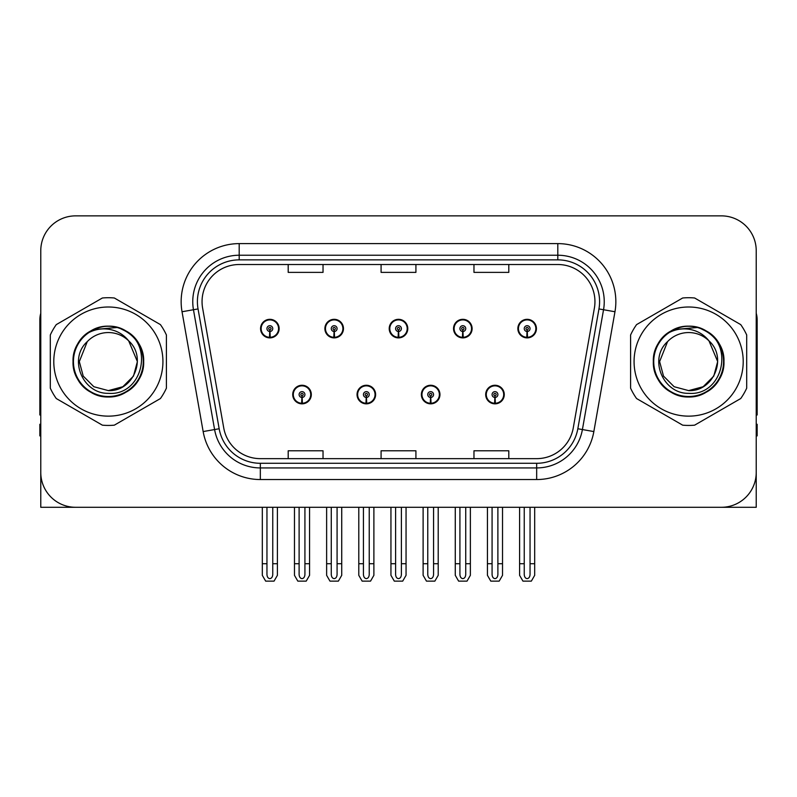 <?xml version="1.0" encoding="UTF-8"?>
<svg xmlns="http://www.w3.org/2000/svg" width="797" height="797" viewBox="0 0 797 797"><rect width="100%" height="100%" fill="white"/><g stroke="black" fill="none" stroke-linecap="round" stroke-linejoin="round"><path stroke-width="1.2" d="M292.728 394.555A9.285 9.285 0 0 0 302.013 403.84A9.285 9.285 0 0 0 311.308 394.555A9.285 9.285 0 0 0 302.013 385.26A9.285 9.285 0 0 0 292.728 394.555M357.046 394.555A9.285 9.285 0 0 0 366.341 403.84A9.285 9.285 0 0 0 375.626 394.555A9.285 9.285 0 0 0 366.341 385.26A9.285 9.285 0 0 0 357.046 394.555M421.374 394.555A9.285 9.285 0 0 0 430.659 403.84A9.285 9.285 0 0 0 439.954 394.555A9.285 9.285 0 0 0 430.659 385.26A9.285 9.285 0 0 0 421.374 394.555M453.533 328.603A9.285 9.285 0 0 0 462.818 337.888A9.285 9.285 0 0 0 472.113 328.603A9.285 9.285 0 0 0 462.818 319.318A9.285 9.285 0 0 0 453.533 328.603M389.215 328.603A9.285 9.285 0 0 0 398.5 337.888A9.285 9.285 0 0 0 407.785 328.603A9.285 9.285 0 0 0 398.5 319.318A9.285 9.285 0 0 0 389.215 328.603M324.887 328.603A9.285 9.285 0 0 0 334.182 337.888A9.285 9.285 0 0 0 343.467 328.603A9.285 9.285 0 0 0 334.182 319.318A9.285 9.285 0 0 0 324.887 328.603M260.569 328.603A9.285 9.285 0 0 0 269.854 337.888A9.285 9.285 0 0 0 279.139 328.603A9.285 9.285 0 0 0 269.854 319.318A9.285 9.285 0 0 0 260.569 328.603M485.692 394.555A9.285 9.285 0 0 0 494.987 403.84A9.285 9.285 0 0 0 504.272 394.555A9.285 9.285 0 0 0 494.987 385.26A9.285 9.285 0 0 0 485.692 394.555M517.861 328.603A9.285 9.285 0 0 0 527.146 337.888A9.285 9.285 0 0 0 536.431 328.603A9.285 9.285 0 0 0 527.146 319.318A9.285 9.285 0 0 0 517.861 328.603M651.498 507.29L756.223 507.29L756.223 250.696A34.829 34.829 0 0 0 721.385 215.867L75.615 215.867A34.829 34.829 0 0 0 40.777 250.696L40.777 507.29L145.502 507.29M202.049 301.664A37.15 37.15 0 0 1 239.2 264.514L557.8 264.514A37.15 37.15 0 0 1 594.383 308.12L573.262 427.939A37.15 37.15 0 0 1 536.67 458.644L260.33 458.644A37.15 37.15 0 0 1 223.738 427.939L202.617 308.12A37.15 37.15 0 0 1 202.049 301.664M197.407 301.664A41.803 41.803 0 0 0 198.045 308.927L219.165 428.746A41.803 41.803 0 0 0 260.33 463.286L536.67 463.286A41.803 41.803 0 0 0 577.835 428.746L598.955 308.927A41.803 41.803 0 0 0 557.8 259.872L239.2 259.872A41.803 41.803 0 0 0 197.407 301.664M182.035 311.747A58.051 58.051 0 0 1 239.2 243.613L557.8 243.613A58.051 58.051 0 0 1 614.965 311.747L593.845 431.566A58.051 58.051 0 0 1 536.67 479.545L260.33 479.545A58.051 58.051 0 0 1 203.155 431.566L182.035 311.747L193.462 309.734A46.445 46.445 0 0 1 239.2 255.229L557.8 255.229A46.445 46.445 0 0 1 603.538 309.734L582.408 429.553A46.445 46.445 0 0 1 536.67 467.929L260.33 467.929A46.445 46.445 0 0 1 214.592 429.553L193.462 309.734A46.445 46.445 0 0 1 192.764 301.664M721.385 215.867L75.615 215.867M40.777 250.696L40.777 472.462A34.829 34.829 0 0 0 75.615 507.29L721.385 507.29A34.829 34.829 0 0 0 756.223 472.462L756.223 250.696M381.086 264.514L381.086 272.375L415.914 272.375L415.914 264.514M288.195 264.514L288.195 272.375L323.034 272.375L323.034 264.514M473.966 264.514L473.966 272.375L508.805 272.375L508.805 264.514M415.914 458.644L415.914 450.783L381.086 450.783L381.086 458.644M323.034 458.644L323.034 450.783L288.195 450.783L288.195 458.644M508.805 458.644L508.805 450.783L473.966 450.783L473.966 458.644M497.886 507.29L497.886 574.498C497.707 576.998 496.73 578.383 494.987 578.642C493.233 578.383 492.267 576.998 492.078 574.498L492.078 563.718L487.435 563.718L487.435 575.324L490.793 581.133L499.181 581.133L502.528 575.324L502.528 507.29M494.857 397.454L494.608 403.252A8.707 8.707 0 0 1 486.28 394.555A8.707 8.707 0 0 1 494.987 385.848A8.707 8.707 0 0 1 503.694 394.555A8.707 8.707 0 0 1 495.365 403.252L495.106 397.454A2.899 2.899 0 0 0 497.886 394.555A2.899 2.899 0 0 0 494.987 391.646A2.899 2.899 0 0 0 492.078 394.555A2.899 2.899 0 0 0 494.857 397.454L494.937 395.71A1.166 1.166 0 0 1 493.821 394.555A1.166 1.166 0 0 1 494.987 393.389A1.166 1.166 0 0 1 496.142 394.555A1.166 1.166 0 0 1 495.037 395.71L495.106 397.454M503.973 396.876L503.375 396.876M503.375 392.234L503.973 392.234M486.588 396.876L485.991 396.876M485.991 392.234L486.588 392.234M487.435 507.29L487.435 563.718M492.078 507.29L492.078 563.718M497.886 563.718L502.528 563.718M530.045 507.29L530.045 574.498C529.866 576.998 528.899 578.383 527.146 578.642C525.392 578.383 524.426 576.998 524.247 574.498L524.247 563.718L519.594 563.718L519.594 575.324L522.952 581.133L531.34 581.133L534.687 575.324L534.687 507.29M527.016 331.502L526.767 337.3A8.707 8.707 0 0 1 518.439 328.603A8.707 8.707 0 0 1 527.146 319.896A8.707 8.707 0 0 1 535.853 328.603A8.707 8.707 0 0 1 527.524 337.3L527.275 331.502A2.899 2.899 0 0 0 530.045 328.603A2.899 2.899 0 0 0 527.146 325.704A2.899 2.899 0 0 0 524.247 328.603A2.899 2.899 0 0 0 527.016 331.502L527.096 329.769A1.166 1.166 0 0 1 525.98 328.603A1.166 1.166 0 0 1 527.146 327.447A1.166 1.166 0 0 1 528.301 328.603A1.166 1.166 0 0 1 527.196 329.769L527.275 331.502M536.142 330.924L535.534 330.924M535.534 326.282L536.142 326.282M518.747 330.924L518.15 330.924M518.15 326.282L518.747 326.282M519.594 507.29L519.594 563.718M524.247 507.29L524.247 563.718M530.045 563.718L534.687 563.718M40.777 435.889L39.85 435.889L39.85 424.273L40.777 424.273M40.777 414.928A23.223 23.223 0 0 0 39.85 414.988L39.85 319.776A23.223 23.223 0 0 1 40.777 313.281M433.568 507.29L433.568 574.498C433.379 576.998 432.412 578.383 430.659 578.642C428.916 578.383 427.939 576.998 427.76 574.498L427.76 563.718L423.117 563.718L423.117 575.324L426.465 581.133L434.853 581.133L438.211 575.324L438.211 507.29M430.539 397.454L430.28 403.252A8.707 8.707 0 0 1 421.952 394.555A8.707 8.707 0 0 1 430.659 385.848A8.707 8.707 0 0 1 439.366 394.555A8.707 8.707 0 0 1 431.038 403.252L430.788 397.454A2.899 2.899 0 0 0 433.568 394.555A2.899 2.899 0 0 0 430.659 391.646A2.899 2.899 0 0 0 427.76 394.555A2.899 2.899 0 0 0 430.539 397.454L430.609 395.71A1.166 1.166 0 0 1 429.503 394.555A1.166 1.166 0 0 1 430.659 393.389A1.166 1.166 0 0 1 431.825 394.555A1.166 1.166 0 0 1 430.709 395.71L430.788 397.454M439.655 396.876L439.057 396.876M439.057 392.234L439.655 392.234M422.271 396.876L421.663 396.876M421.663 392.234L422.271 392.234M423.117 507.29L423.117 563.718M427.76 507.29L427.76 563.718M433.568 563.718L438.211 563.718M369.24 507.29L369.24 574.498C369.061 576.998 368.084 578.383 366.341 578.642C364.588 578.383 363.621 576.998 363.432 574.498L363.432 563.718L358.789 563.718L358.789 575.324L362.147 581.133L370.535 581.133L373.883 575.324L373.883 507.29M366.212 397.454L365.962 403.252A8.707 8.707 0 0 1 357.634 394.555A8.707 8.707 0 0 1 366.341 385.848A8.707 8.707 0 0 1 375.048 394.555A8.707 8.707 0 0 1 366.72 403.252L366.461 397.454A2.899 2.899 0 0 0 369.24 394.555A2.899 2.899 0 0 0 366.341 391.646A2.899 2.899 0 0 0 363.432 394.555A2.899 2.899 0 0 0 366.212 397.454L366.291 395.71A1.166 1.166 0 0 1 365.175 394.555A1.166 1.166 0 0 1 366.341 393.389A1.166 1.166 0 0 1 367.497 394.555A1.166 1.166 0 0 1 366.391 395.71L366.461 397.454M375.337 396.876L374.729 396.876M374.729 392.234L375.337 392.234M357.943 396.876L357.345 396.876M357.345 392.234L357.943 392.234M358.789 507.29L358.789 563.718M363.432 507.29L363.432 563.718M369.24 563.718L373.883 563.718M304.922 507.29L304.922 574.498C304.733 576.998 303.767 578.383 302.013 578.642C300.27 578.383 299.293 576.998 299.114 574.498L299.114 563.718L294.472 563.718L294.472 575.324L297.819 581.133L306.207 581.133L309.565 575.324L309.565 507.29M301.894 397.454L301.635 403.252A8.707 8.707 0 0 1 293.306 394.555A8.707 8.707 0 0 1 302.013 385.848A8.707 8.707 0 0 1 310.72 394.555A8.707 8.707 0 0 1 302.392 403.252L302.143 397.454A2.899 2.899 0 0 0 304.922 394.555A2.899 2.899 0 0 0 302.013 391.646A2.899 2.899 0 0 0 299.114 394.555A2.899 2.899 0 0 0 301.894 397.454L301.963 395.71A1.166 1.166 0 0 1 300.858 394.555A1.166 1.166 0 0 1 302.013 393.389A1.166 1.166 0 0 1 303.179 394.555A1.166 1.166 0 0 1 302.063 395.71L302.143 397.454M311.009 396.876L310.412 396.876M310.412 392.234L311.009 392.234M293.625 396.876L293.027 396.876M293.027 392.234L293.625 392.234M294.472 507.29L294.472 563.718M299.114 507.29L299.114 563.718M304.922 563.718L309.565 563.718M465.727 507.29L465.727 574.498C465.538 576.998 464.571 578.383 462.818 578.642C461.074 578.383 460.108 576.998 459.919 574.498L459.919 563.718L455.276 563.718L455.276 575.324L458.624 581.133L467.022 581.133L470.369 575.324L470.369 507.29M462.698 331.502L462.439 337.3A8.707 8.707 0 0 1 454.111 328.603A8.707 8.707 0 0 1 462.818 319.896A8.707 8.707 0 0 1 471.535 328.603A8.707 8.707 0 0 1 463.206 337.3L462.947 331.502A2.899 2.899 0 0 0 465.727 328.603A2.899 2.899 0 0 0 462.818 325.704A2.899 2.899 0 0 0 459.919 328.603A2.899 2.899 0 0 0 462.698 331.502L462.768 329.769A1.166 1.166 0 0 1 461.662 328.603A1.166 1.166 0 0 1 462.818 327.447A1.166 1.166 0 0 1 463.984 328.603A1.166 1.166 0 0 1 462.878 329.769L462.947 331.502M471.814 330.924L471.216 330.924M471.216 326.282L471.814 326.282M454.429 330.924L453.832 330.924M453.832 326.282L454.429 326.282M455.276 507.29L455.276 563.718M459.919 507.29L459.919 563.718M465.727 563.718L470.369 563.718M401.399 507.29L401.399 574.498C401.22 576.998 400.253 578.383 398.5 578.642C396.747 578.383 395.78 576.998 395.601 574.498L395.601 563.718L390.948 563.718L390.948 575.324L394.306 581.133L402.694 581.133L406.052 575.324L406.052 507.29M398.37 331.502L398.121 337.3A8.707 8.707 0 0 1 389.793 328.603A8.707 8.707 0 0 1 398.5 319.896A8.707 8.707 0 0 1 407.207 328.603A8.707 8.707 0 0 1 398.879 337.3L398.63 331.502A2.899 2.899 0 0 0 401.399 328.603A2.899 2.899 0 0 0 398.5 325.704A2.899 2.899 0 0 0 395.601 328.603A2.899 2.899 0 0 0 398.37 331.502L398.45 329.769A1.166 1.166 0 0 1 397.334 328.603A1.166 1.166 0 0 1 398.5 327.447A1.166 1.166 0 0 1 399.666 328.603A1.166 1.166 0 0 1 398.55 329.769L398.63 331.502M407.496 330.924L406.888 330.924M406.888 326.282L407.496 326.282M390.112 330.924L389.504 330.924M389.504 326.282L390.112 326.282M390.948 507.29L390.948 563.718M395.601 507.29L395.601 563.718M401.399 563.718L406.052 563.718M337.081 507.29L337.081 574.498C336.892 576.998 335.926 578.383 334.182 578.642C332.429 578.383 331.462 576.998 331.273 574.498L331.273 563.718L326.631 563.718L326.631 575.324L329.978 581.133L338.376 581.133L341.724 575.324L341.724 507.29M334.053 331.502L333.794 337.3A8.707 8.707 0 0 1 325.465 328.603A8.707 8.707 0 0 1 334.182 319.896A8.707 8.707 0 0 1 342.889 328.603A8.707 8.707 0 0 1 334.561 337.3L334.302 331.502A2.899 2.899 0 0 0 337.081 328.603A2.899 2.899 0 0 0 334.182 325.704A2.899 2.899 0 0 0 331.273 328.603A2.899 2.899 0 0 0 334.053 331.502L334.122 329.769A1.166 1.166 0 0 1 333.016 328.603A1.166 1.166 0 0 1 334.182 327.447A1.166 1.166 0 0 1 335.338 328.603A1.166 1.166 0 0 1 334.232 329.769L334.302 331.502M343.168 330.924L342.571 330.924M342.571 326.282L343.168 326.282M325.784 330.924L325.186 330.924M325.186 326.282L325.784 326.282M326.631 507.29L326.631 563.718M331.273 507.29L331.273 563.718M337.081 563.718L341.724 563.718M272.753 507.29L272.753 574.498C272.574 576.998 271.608 578.383 269.854 578.642C268.101 578.383 267.134 576.998 266.955 574.498L266.955 563.718L262.313 563.718L262.313 575.324L265.66 581.133L274.048 581.133L277.406 575.324L277.406 507.29M269.725 331.502L269.476 337.3A8.707 8.707 0 0 1 261.147 328.603A8.707 8.707 0 0 1 269.854 319.896A8.707 8.707 0 0 1 278.561 328.603A8.707 8.707 0 0 1 270.233 337.3L269.984 331.502A2.899 2.899 0 0 0 272.753 328.603A2.899 2.899 0 0 0 269.854 325.704A2.899 2.899 0 0 0 266.955 328.603A2.899 2.899 0 0 0 269.725 331.502L269.804 329.769A1.166 1.166 0 0 1 268.699 328.603A1.166 1.166 0 0 1 269.854 327.447A1.166 1.166 0 0 1 271.02 328.603A1.166 1.166 0 0 1 269.904 329.769L269.984 331.502M278.85 330.924L278.253 330.924M278.253 326.282L278.85 326.282M261.466 330.924L260.858 330.924M260.858 326.282L261.466 326.282M262.313 507.29L262.313 563.718M266.955 507.29L266.955 563.718M272.753 563.718L277.406 563.718M756.223 424.273L757.15 424.273L757.15 435.889L756.223 435.889M756.223 313.281A23.223 23.223 0 0 1 757.15 319.776L757.15 414.988A23.223 23.223 0 0 0 756.223 414.928M108.352 416.144A54.575 54.575 0 0 0 162.927 361.579A54.575 54.575 0 0 0 108.352 307.004A54.575 54.575 0 0 0 53.788 361.579A54.575 54.575 0 0 0 108.352 416.144M108.352 425.439A63.86 63.86 0 0 0 114.34 425.16L160.416 398.55A63.86 63.86 0 0 0 166.404 388.179L166.404 334.979A63.86 63.86 0 0 0 160.416 324.608L114.34 297.998A63.86 63.86 0 0 0 102.365 297.998L56.288 324.608A63.86 63.86 0 0 0 50.301 334.979L50.301 388.179A63.86 63.86 0 0 0 56.288 398.55L102.365 425.16A63.86 63.86 0 0 0 108.352 425.439M123.176 329.958L119.271 327.995C110.185 325.186 101.358 325.814 92.791 329.888L89.005 332.508A34.929 34.929 0 0 0 108.352 396.507A34.929 34.929 0 0 0 123.176 329.958C154.648 343.298 142.972 396.159 108.352 393.339C82.878 393.957 67.924 358.899 87.271 341.624L79.321 361.579L83.217 376.094L93.837 386.714L108.352 390.61L93.837 386.714L83.217 376.094L79.321 361.579L87.271 341.624L79.321 361.579L83.217 376.094L93.837 386.714L108.352 390.61L122.868 386.714L133.488 376.094L137.383 361.579L128.686 340.867A29.031 29.031 0 0 0 87.271 341.624L79.321 361.579M108.352 390.61L122.868 386.714L133.488 376.094L137.383 361.579L128.686 340.867L137.383 361.579L133.488 376.094L122.868 386.714L108.352 390.61L122.868 386.714L133.488 376.094L137.383 361.579L128.686 340.867L137.383 361.579L133.488 376.094L122.868 386.714L108.352 390.61C133.209 391.875 147.565 357.694 128.686 340.867C123.445 334.322 116.661 330.436 108.352 329.201C101.578 328.294 95.122 329.4 89.005 332.508M137.383 361.579L128.686 340.867M117.498 327.477L93.428 329.579L117.498 327.477M143.659 361.579C143.181 348.259 137.303 338.067 126.006 330.994C103.999 316.907 71.84 335.467 73.045 361.579C71.84 387.691 103.999 406.251 126.006 392.154C149.218 380.149 149.218 343.009 126.006 330.994C103.999 316.907 71.84 335.467 73.045 361.579C73.523 374.899 79.401 385.09 90.699 392.154C112.706 406.251 144.865 387.691 143.659 361.579C144.865 335.467 112.706 316.907 90.699 330.994C67.486 343.009 67.486 380.149 90.699 392.154C102.464 398.4 114.24 398.4 126.006 392.154C149.218 380.149 149.218 343.009 126.006 330.994C103.999 316.907 71.84 335.467 73.045 361.579C73.523 374.899 79.401 385.09 90.699 392.154C112.706 406.251 144.865 387.691 143.659 361.579C144.865 335.467 112.706 316.907 90.699 330.994C67.486 343.009 67.486 380.149 90.699 392.154C102.464 398.4 114.24 398.4 126.006 392.154C149.218 380.149 149.218 343.009 126.006 330.994C103.999 316.907 71.84 335.467 73.045 361.579C71.84 387.691 103.999 406.251 126.006 392.154C149.218 380.149 149.218 343.009 126.006 330.994C103.999 316.907 71.84 335.467 73.045 361.579C71.84 387.691 103.999 406.251 126.006 392.154C137.303 385.09 143.181 374.899 143.659 361.579C144.865 335.467 112.706 316.907 90.699 330.994C67.486 343.009 67.486 380.149 90.699 392.154C102.464 398.4 114.24 398.4 126.006 392.154C149.218 380.149 149.218 343.009 126.006 330.994C103.999 316.907 71.84 335.467 73.045 361.579C73.523 374.899 79.401 385.09 90.699 392.154C112.706 406.251 144.865 387.691 143.659 361.579C142.633 345.031 134.504 333.833 119.271 327.995M688.648 416.144A54.575 54.575 0 0 0 743.212 361.579A54.575 54.575 0 0 0 688.648 307.004A54.575 54.575 0 0 0 634.073 361.579A54.575 54.575 0 0 0 688.648 416.144M688.648 425.439A63.86 63.86 0 0 0 694.635 425.16L740.712 398.55A63.86 63.86 0 0 0 746.699 388.179L746.699 334.979A63.86 63.86 0 0 0 740.712 324.608L694.635 297.998A63.86 63.86 0 0 0 682.66 297.998L636.584 324.608A63.86 63.86 0 0 0 630.596 334.979L630.596 388.179A63.86 63.86 0 0 0 636.584 398.55L682.66 425.16A63.86 63.86 0 0 0 688.648 425.439M703.472 329.958C734.944 343.298 723.268 396.159 688.648 393.339C663.174 393.957 648.22 358.899 667.567 341.624L659.617 361.579L663.512 376.094L674.132 386.714L688.648 390.61L674.132 386.714L663.512 376.094L659.617 361.579L667.567 341.624L659.617 361.579L667.567 341.624L659.617 361.579L663.512 376.094L674.132 386.714L688.648 390.61L703.163 386.714L713.783 376.094L717.679 361.579L708.981 340.867A29.031 29.031 0 0 0 667.567 341.624L659.617 361.579L663.512 376.094L674.132 386.714L688.648 390.61L703.163 386.714L713.783 376.094L717.679 361.579L708.981 340.867L717.679 361.579L713.783 376.094L703.163 386.714L688.648 390.61L703.163 386.714L713.783 376.094L717.679 361.579L708.981 340.867L717.679 361.579L713.783 376.094L703.163 386.714L688.648 390.61L703.163 386.714L713.783 376.094L717.679 361.579L708.981 340.867L717.679 361.579L713.783 376.094L703.163 386.714L688.648 390.61C713.504 391.875 727.86 357.694 708.981 340.867C703.741 334.322 696.957 330.436 688.648 329.201C681.873 328.294 675.418 329.4 669.301 332.508A34.929 34.929 0 0 0 688.648 396.507A34.929 34.929 0 0 0 703.472 329.958L699.567 327.995C690.481 325.186 681.654 325.814 673.086 329.888L669.301 332.508M717.679 361.579L708.981 340.867M697.793 327.477L673.724 329.579L697.793 327.477M723.955 361.579C723.477 348.259 717.599 338.067 706.301 330.994C684.294 316.907 652.135 335.467 653.341 361.579C652.135 387.691 684.294 406.251 706.301 392.154C729.514 380.149 729.514 343.009 706.301 330.994C684.294 316.907 652.135 335.467 653.341 361.579C653.819 374.899 659.697 385.09 670.994 392.154C693.001 406.251 725.16 387.691 723.955 361.579C725.16 335.467 693.001 316.907 670.994 330.994C647.782 343.009 647.782 380.149 670.994 392.154C682.76 398.4 694.536 398.4 706.301 392.154C729.514 380.149 729.514 343.009 706.301 330.994C684.294 316.907 652.135 335.467 653.341 361.579C653.819 374.899 659.697 385.09 670.994 392.154C693.001 406.251 725.16 387.691 723.955 361.579C725.16 335.467 693.001 316.907 670.994 330.994C647.782 343.009 647.782 380.149 670.994 392.154C682.76 398.4 694.536 398.4 706.301 392.154C729.514 380.149 729.514 343.009 706.301 330.994C684.294 316.907 652.135 335.467 653.341 361.579C652.135 387.691 684.294 406.251 706.301 392.154C729.514 380.149 729.514 343.009 706.301 330.994C684.294 316.907 652.135 335.467 653.341 361.579C652.135 387.691 684.294 406.251 706.301 392.154C717.599 385.09 723.477 374.899 723.955 361.579C725.16 335.467 693.001 316.907 670.994 330.994C647.782 343.009 647.782 380.149 670.994 392.154C682.76 398.4 694.536 398.4 706.301 392.154C729.514 380.149 729.514 343.009 706.301 330.994C684.294 316.907 652.135 335.467 653.341 361.579C653.819 374.899 659.697 385.09 670.994 392.154C693.001 406.251 725.16 387.691 723.955 361.579C722.929 345.031 714.799 333.833 699.567 327.995M557.8 243.613L557.8 259.872M193.462 309.734L198.045 308.927M260.33 479.545L260.33 463.286M536.67 463.286L536.67 479.545M577.835 428.746L593.845 431.566M203.155 431.566L219.165 428.746M598.955 308.927L614.965 311.747M239.2 243.613L239.2 259.872M494.608 403.252A8.707 8.707 0 0 1 486.28 394.555M526.767 337.3A8.707 8.707 0 0 1 518.439 328.603M430.28 403.252A8.707 8.707 0 0 1 421.952 394.555M365.962 403.252A8.707 8.707 0 0 1 357.634 394.555M301.635 403.252A8.707 8.707 0 0 1 293.306 394.555M462.439 337.3A8.707 8.707 0 0 1 454.111 328.603M398.121 337.3A8.707 8.707 0 0 1 389.793 328.603M333.794 337.3A8.707 8.707 0 0 1 325.465 328.603M269.476 337.3A8.707 8.707 0 0 1 261.147 328.603"/></g></svg>
